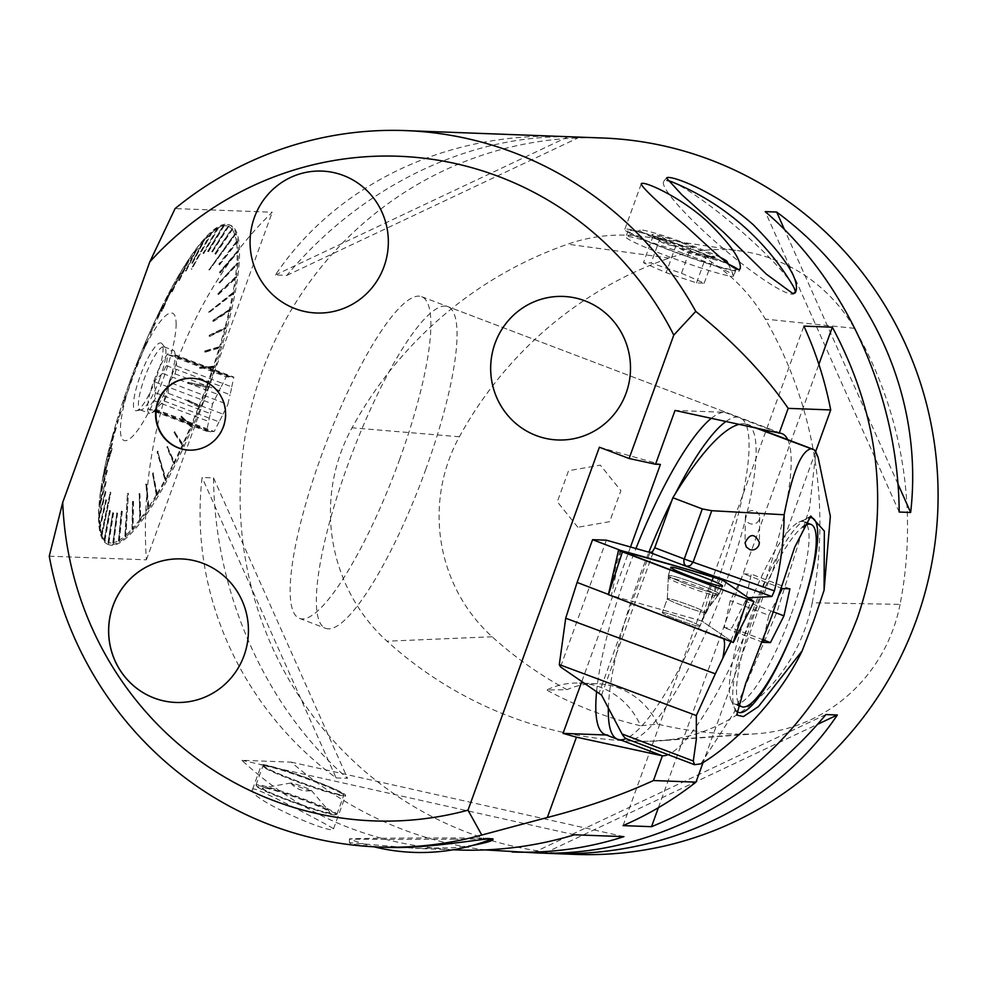 <?xml version="1.0" encoding="UTF-8"?>
<svg xmlns="http://www.w3.org/2000/svg" width="985" height="985" viewBox="0 0 985 985"><rect width="100%" height="100%" fill="white"/><g stroke="black" fill="none" stroke-linecap="round" stroke-linejoin="round"><path stroke-width="0.74" stroke-dasharray="4.92 3.69" d="M725.908 421.506A172.055 37.319 -69.2 0 1 739.846 417.615A172.055 37.319 -69.2 0 1 717.979 579.919A172.055 37.319 -69.2 0 1 626.115 738.553M608.373 708.055A172.055 37.319 -69.2 0 1 648.893 552.179M671.671 500.996A172.055 37.319 -69.2 0 1 675.328 493.719M425.951 468.934A172.055 37.319 -69.2 0 1 325.555 628.295A172.055 37.319 -69.2 0 1 351.805 454.196A172.055 37.319 -69.2 0 1 447.818 306.63A172.055 37.319 -69.2 0 1 425.951 468.934M164.113 400.993L219.064 421.875A29.39 6.378 -69.2 0 0 222.979 414.119L168.029 393.237A29.39 6.378 -69.2 0 1 164.113 400.993L155.507 409.218L214.188 431.529L219.064 421.875M175.059 373.832L230.01 394.714A29.39 6.378 -69.2 0 0 231.734 386.883L176.783 366.001A29.39 6.378 -69.2 0 1 175.059 373.832L169.174 382.168L227.855 404.478L230.01 394.714M174.53 351.682A33.699 7.314 -69.2 0 1 169.026 382.094A33.699 7.314 -69.2 0 1 151.185 413.097A33.699 7.314 -69.2 0 1 149.375 413.306A33.699 7.314 -69.2 0 1 154.51 379.213A33.699 7.314 -69.2 0 1 173.311 350.315A33.699 7.314 -69.2 0 1 174.53 351.682L176.204 356.139L231.155 377.033A29.39 6.378 -69.2 0 0 230.662 376.713L175.712 355.819A29.39 6.378 -69.2 0 1 176.204 356.139L175.195 354.822L233.888 377.132L231.155 377.033M230.662 376.713A29.39 6.378 -69.2 0 0 228.963 376.947L174.013 356.065A29.39 6.378 -69.2 0 1 175.712 355.819M166.416 365.607L221.366 386.489A29.39 6.378 -69.2 0 0 217.451 394.246L162.5 373.364A29.39 6.378 -69.2 0 1 166.416 365.607L167.561 354.538L226.242 376.849L221.366 386.489M155.482 392.769L210.433 413.651A29.39 6.378 -69.2 0 0 208.697 421.481L153.746 400.599A29.39 6.378 -69.2 0 1 155.482 392.769L153.894 381.589L212.575 403.899L210.433 413.651M681.485 273.251L704.201 283.188L696.53 282.904L666.155 272.673L643.451 262.724L651.11 263.02L681.485 273.251L691.224 246.349C697.651 252.862 705.223 256.174 713.94 256.297L709.951 258.329L706.27 256.014C694.967 255.78 684.846 252.369 675.895 245.77L666.155 272.673M704.201 283.188L713.94 256.297A33.589 2.401 -160.1 0 1 714.802 257.688A33.589 2.401 -160.1 0 1 706.27 256.014A33.589 2.401 -160.1 0 1 675.895 245.77A33.589 2.401 -160.1 0 1 653.178 235.834A33.589 2.401 -160.1 0 1 652.119 234.996A33.589 2.401 -160.1 0 1 660.849 236.117A33.589 2.401 -160.1 0 1 691.224 246.349A33.589 2.401 -160.1 0 1 713.94 256.297M696.53 282.904L706.27 256.014M264.94 765.443A42.293 3.017 19.9 0 0 263.943 765.542A42.293 3.017 19.9 0 0 302.506 782.952A42.293 3.017 19.9 0 0 343.272 794.267A42.293 3.017 19.9 0 0 307.492 778.347A42.293 3.017 19.9 0 0 264.94 765.443M262.65 764.569A44.805 3.201 -160.1 0 1 309.228 778.79A44.805 3.201 -160.1 0 1 345.661 795.363A44.805 3.201 -160.1 0 1 302.444 783.112A44.805 3.201 -160.1 0 1 261.407 764.865A44.805 3.201 -160.1 0 1 262.65 764.569M473.169 845.278L453.125 847.74L415.375 848.344L349.49 842.717C350.34 844.157 361.914 845.647 384.187 847.211M453.1 839.208A71.819 0.677 179.8 0 0 493.029 838.506A71.819 0.677 179.8 0 0 493.054 838.481A71.819 0.677 179.8 0 0 421.235 838.013A71.819 0.677 179.8 0 0 349.416 838.9A71.819 0.677 179.8 0 0 349.429 838.924A71.819 0.677 179.8 0 0 351.313 839.048A71.819 0.677 179.8 0 0 360.978 839.245A71.819 0.677 179.8 0 0 453.1 839.208M175.835 702.453L175.909 702.453A71.819 69.923 -87.8 0 0 175.909 702.453A71.819 69.923 -87.8 0 0 244.132 655.591A71.819 69.923 -87.8 0 0 181.289 558.914A71.819 69.923 -87.8 0 0 181.252 558.914L181.289 558.914M189.44 450.145A35.953 35.004 -87.8 0 0 189.649 450.157A35.953 35.004 -87.8 0 0 223.964 426.246A35.953 35.004 -87.8 0 0 192.346 378.302A35.953 35.004 -87.8 0 0 192.137 378.289M557.892 439.975L557.904 439.975A71.819 69.923 -87.8 0 0 557.904 439.975A71.819 69.923 -87.8 0 0 626.128 393.113A71.819 69.923 -87.8 0 0 563.285 296.436A71.819 69.923 -87.8 0 0 563.272 296.436L563.285 296.436M692.911 256.863A57.352 4.088 -160.1 0 1 733.714 275.578A57.352 4.088 -160.1 0 1 733.751 275.899A57.352 4.088 -160.1 0 1 732.163 276.268A57.352 4.088 -160.1 0 1 672.546 258.07A57.352 4.088 -160.1 0 1 625.894 236.856A57.352 4.088 -160.1 0 1 626.14 236.634A57.352 4.088 -160.1 0 1 692.911 256.863M731.941 266.479A57.352 4.088 19.9 0 0 695.151 250.67A57.352 4.088 19.9 0 0 628.135 230.662A57.352 4.088 19.9 0 0 680.672 254.031A57.352 4.088 19.9 0 0 735.992 269.705A57.352 4.088 19.9 0 0 734.441 267.982M602.549 137.999A358.454 348.986 -87.8 0 0 240.365 483.106A358.454 348.986 -87.8 0 0 575.646 854.401M49.25 556.193L146.408 559.837C137.457 432.403 187.741 293.481 272.229 212.231L175.084 208.586M336.094 777.891L347.545 778.322C265.999 708.511 214.459 592.958 213.548 477.897L202.097 477.466C188.911 591.997 240.439 707.55 336.094 777.891L202.097 477.466M540.79 853.059L536.948 852.948M563.851 136.546C446.599 131.633 336.02 184.7 275.406 274.95L286.857 275.381C360.473 186.781 469.414 133.862 571.965 136.878M253.465 788.886L252.517 789.416C246.312 797.838 333.644 835.896 333.521 828.902C336.156 829.136 262.441 790.216 253.847 788.886L253.465 788.886M457.766 849.969C374.004 845.856 302.038 815.962 241.854 760.297L291.24 762.144C348.481 811.505 413.146 840.759 485.236 849.92M812.219 602.795A401.461 390.86 -87.8 0 0 765.296 319.115A172.055 167.512 -87.8 0 0 645.52 236.843A172.055 167.512 -87.8 0 0 567.705 244.181A401.461 390.86 -87.8 0 0 352.051 427.798A172.055 167.512 -87.8 0 0 387.019 641.198A401.461 390.86 -87.8 0 0 649.607 741.262A172.055 167.512 -87.8 0 0 659.507 740.843A172.055 167.512 -87.8 0 0 812.219 602.795L900.068 604.371A390.663 380.333 -87.8 0 0 854.401 328.325A161.245 156.984 -87.8 0 0 742.148 251.224A161.245 156.984 -87.8 0 0 669.209 258.095A390.663 380.333 -87.8 0 0 459.367 436.774A161.245 156.984 -87.8 0 0 492.143 636.766A390.663 380.333 -87.8 0 0 567.015 689.66L546.626 690.029A71.696 69.8 92.2 0 1 579.291 683.061A71.696 69.8 92.2 0 1 640.509 725.748A392.658 382.291 92.2 0 1 546.626 690.029M900.068 604.371A161.245 156.984 -87.8 0 1 756.936 733.739A161.245 156.984 -87.8 0 1 747.652 734.133A390.663 380.333 -87.8 0 1 657.635 724.135L640.509 725.748M657.635 724.135A71.696 69.8 -87.8 0 0 597.452 683.75A71.696 69.8 -87.8 0 0 567.015 689.66M544.717 853.133L817.39 724.406M533.119 852.776L825.898 714.556M897.938 483.955L784.491 229.603M899.207 512.04L765.21 211.615M579.636 137.161L286.857 275.381M568.185 136.73L275.406 274.95M213.548 477.897L347.545 778.322M623.074 825.615L803.895 326.121M815.654 451.561L703.081 762.538M658.386 807.712L818.867 364.364M794.981 292.902A86.188 12.436 -139.4 0 1 794.686 293.395A86.188 12.436 -139.4 0 1 792.186 294.17A86.188 12.436 -139.4 0 1 715.307 241.67A86.188 12.436 -139.4 0 1 663.816 181.215A86.188 12.436 -139.4 0 1 667.067 180.501M672.472 182.102A86.188 12.436 -139.4 0 1 737.346 227.855A86.188 12.436 -139.4 0 1 792.482 284.973M596.627 691.248A172.055 37.319 -69.2 0 1 635.928 548.522M711.305 418.329A172.055 37.319 -69.2 0 1 724.603 412.309L675.02 410.45M630.511 546.995L581.889 681.312M606.329 735.007L620.304 739.821M729.023 264.436A60.935 4.346 19.9 0 0 695.976 250.707A60.935 4.346 19.9 0 0 624.773 229.443A60.935 4.346 19.9 0 0 680.586 254.265A60.935 4.346 19.9 0 0 739.366 270.924A60.935 4.346 19.9 0 0 738.134 269.397M599.385 447.215L660.406 464.427M207.416 385.96A170.885 37.073 110.8 0 0 229.136 224.765A170.885 37.073 110.8 0 0 133.763 371.333A170.885 37.073 110.8 0 0 107.71 544.237A170.885 37.073 110.8 0 0 207.416 385.96M146.408 559.837L272.229 212.231M208.648 386.428A170.885 37.073 -69.2 0 1 108.941 544.705A170.885 37.073 -69.2 0 1 102.76 537.785A170.885 37.073 -69.2 0 1 135.007 371.801A170.885 37.073 -69.2 0 1 221.145 226.304A170.885 37.073 -69.2 0 1 230.367 225.233A170.885 37.073 -69.2 0 1 239.552 251.224A170.885 37.073 -69.2 0 1 208.648 386.428M787.754 439.655A172.055 37.319 -69.2 0 1 760.075 595.925A172.055 37.319 -69.2 0 1 668.039 754.621M623.924 836.647L291.24 762.144M574.55 834.788L241.854 760.297M720.367 257.43A46.357 3.312 19.9 0 0 676.596 240.094A46.357 3.312 19.9 0 0 641.26 229.985A46.357 3.312 19.9 0 0 640.164 230.108A46.357 3.312 19.9 0 0 676.129 246.853A46.357 3.312 19.9 0 0 725.859 262.145A46.357 3.312 19.9 0 0 726.043 262.145M691.224 246.349C679.921 246.127 669.8 242.716 660.849 236.117L651.11 263.02M660.849 236.117L654.138 237.262L653.178 235.834L643.451 262.724M653.178 235.834C659.618 242.347 667.177 245.659 675.895 245.77M176.118 323.536A68.1 14.775 -69.2 0 1 135.376 433.228A68.1 14.775 -69.2 0 1 132.716 376.258A68.1 14.775 -69.2 0 1 161.146 320.445A68.1 14.775 -69.2 0 1 176.118 323.536M237.176 251.397L219.421 272.254L237.188 252.012A169.1 36.679 110.8 0 0 237.188 251.951L238.407 250.99L237.176 251.397A169.1 36.679 110.8 0 0 236.486 242.051L237.717 241.584L236.425 241.608A169.1 36.679 110.8 0 0 234.701 234.393L208.931 269.939L234.59 234.073A169.1 36.679 110.8 0 0 231.869 229.099L233.076 228.569L231.709 228.902A169.1 36.679 110.8 0 0 228.04 226.254L229 225.627L227.818 226.181A169.1 36.679 110.8 0 0 223.25 225.91L222.979 225.959A169.1 36.679 110.8 0 0 218.978 227.338A169.1 36.679 110.8 0 0 217.599 228.052L217.291 228.237A169.1 36.679 110.8 0 0 211.159 232.669L191.496 268.585L210.815 232.965A169.1 36.679 110.8 0 0 204.043 239.675L203.661 240.094A169.1 36.679 110.8 0 0 196.36 248.959L195.953 249.488A169.1 36.679 110.8 0 0 188.221 260.385L187.803 261.013A169.1 36.679 110.8 0 0 179.775 273.768L180.686 273.485L180.255 274.199L179.332 274.495A169.1 36.679 110.8 0 0 171.131 288.888L161.392 311.014L170.688 289.688A169.1 36.679 110.8 0 0 162.451 305.51L163.264 305.399L162.833 306.286L162.008 306.384A169.1 36.679 110.8 0 0 153.857 323.388L154.62 323.375L153.426 324.311A169.1 36.679 110.8 0 0 145.472 342.214L146.199 342.312L145.792 343.285L145.066 343.186A169.1 36.679 110.8 0 0 137.457 361.704L138.146 361.914L137.063 362.714A169.1 36.679 110.8 0 0 129.921 381.564L129.552 382.574A169.1 36.679 110.8 0 0 122.99 401.461L123.26 402.89L122.657 402.459A169.1 36.679 110.8 0 0 116.759 421.087L117.326 421.617L117.03 422.602L116.464 422.072A169.1 36.679 110.8 0 0 111.342 440.135L111.884 440.775L111.637 441.711L111.096 441.083A169.1 36.679 110.8 0 0 106.823 458.308L107.131 459.933L106.614 459.195A169.1 36.679 110.8 0 0 103.265 475.299L111.317 449.258L103.105 476.124A169.1 36.679 110.8 0 0 100.729 490.875L100.63 491.613A169.1 36.679 110.8 0 0 99.251 504.763L99.202 505.416A169.1 36.679 110.8 0 0 98.857 516.743L98.869 517.297A169.1 36.679 110.8 0 0 99.559 526.643L99.62 527.086A169.1 36.679 110.8 0 0 101.344 534.301L110.123 492.586L101.455 534.633A169.1 36.679 110.8 0 0 101.824 535.569A169.1 36.679 110.8 0 0 104.176 539.595L104.348 539.792A169.1 36.679 110.8 0 0 108.005 542.439L108.756 543.708L108.227 542.513A169.1 36.679 110.8 0 0 112.795 542.784L113.349 543.991L113.066 542.735A169.1 36.679 110.8 0 0 118.446 540.642L119.333 541.652L118.754 540.469A169.1 36.679 110.8 0 0 124.886 536.025L127.434 493.608L125.23 535.729A169.1 36.679 110.8 0 0 132.002 529.019L133.037 529.721L132.384 528.6A169.1 36.679 110.8 0 0 139.698 519.735L140.387 520.806L140.793 520.277L140.092 519.206A169.1 36.679 110.8 0 0 147.824 508.309L148.563 509.319L148.994 508.679L148.243 507.681A169.1 36.679 110.8 0 0 156.283 494.938L157.071 495.861L157.501 495.135L156.713 494.211A169.1 36.679 110.8 0 0 164.914 479.806L157.107 451.992L157.551 451.179L165.357 479.005A169.1 36.679 110.8 0 0 173.594 463.184L174.48 463.935L174.924 463.061L174.037 462.31A169.1 36.679 110.8 0 0 182.2 445.318L183.124 445.971L183.555 445.035L182.631 444.383A169.1 36.679 110.8 0 0 190.573 426.48L191.546 427.034L191.964 426.062L190.992 425.508A169.1 36.679 110.8 0 0 198.588 406.99L199.61 407.433L200.004 406.436L198.982 405.992A169.1 36.679 110.8 0 0 206.124 387.13L187.679 383.288L188.049 382.279L206.493 386.12A169.1 36.679 110.8 0 0 213.055 367.233L214.164 367.467L214.496 366.457L213.388 366.235A169.1 36.679 110.8 0 0 219.286 347.606L220.418 347.73L220.714 346.745L219.581 346.634A169.1 36.679 110.8 0 0 224.703 328.559L225.873 328.571L226.119 327.636L224.949 327.623A169.1 36.679 110.8 0 0 229.222 310.398L230.416 310.312L230.613 309.413L229.431 309.499A169.1 36.679 110.8 0 0 232.78 293.395L207.626 312.934L232.94 292.57A169.1 36.679 110.8 0 0 235.316 277.819L236.548 277.561L236.646 276.81L235.415 277.08A169.1 36.679 110.8 0 0 236.794 263.931L238.025 263.598L238.075 262.946L236.843 263.278A169.1 36.679 110.8 0 0 237.188 252.012M236.794 263.931L219.101 282.72L236.843 263.278M235.316 277.819L217.98 293.456L235.415 277.08M229.222 310.398L212.834 321.135L213.031 320.236L229.431 309.499M224.703 328.559L209.091 336.144L209.337 335.208L224.949 327.623M219.286 347.606L204.609 351.891L204.905 350.906L219.581 346.634M213.055 367.233L199.463 368.107L199.795 367.11L213.388 366.235M198.588 406.99L187.495 400.957L187.889 399.959L198.982 405.992M190.573 426.48L180.871 417.061L181.289 416.089L190.992 425.508M182.2 445.318L173.951 432.624L174.382 431.689L182.631 444.383M173.594 463.184L166.847 447.387L167.29 446.513L174.037 462.31M156.283 494.938L152.527 473.613L156.713 494.211M147.824 508.309L145.965 484.017L148.243 507.681M139.698 519.735L139.23 493.559L140.092 519.206M132.002 529.019L132.482 501.747L132.384 528.6M118.446 540.642L121.29 511.326L118.754 540.469M112.795 542.784L116.883 513.05L113.066 542.735M108.005 542.439L112.672 512.791L108.227 542.513M104.176 539.595L109.495 510.439L104.348 539.792M99.559 526.643L105.764 500.158L99.62 527.086M98.857 516.743L105.136 492.081L98.869 517.297M99.251 504.763L105.407 482.256L99.202 505.416M100.729 490.875L106.577 470.867L100.63 491.613M106.823 458.308L111.514 444.087L106.614 459.195M111.342 440.135L115.467 428.179L111.096 441.083M116.759 421.087L116.464 422.072M122.99 401.461L122.657 402.459M137.457 361.704L137.063 362.714M145.472 342.214L145.066 343.186M153.857 323.388L153.426 324.311M162.451 305.51L157.711 316.948L162.008 306.384M179.775 273.768L171.587 291.449L179.332 274.495M188.221 260.385L178.999 279.678L187.803 261.013M196.36 248.959L185.722 270.247L195.953 249.488M204.043 239.675L192.075 262.576L203.661 240.094M217.599 228.052L203.267 252.997L217.291 228.237M223.25 225.91L207.675 251.286L222.979 225.959M228.04 226.254L211.886 251.532L227.818 226.181M231.869 229.099L214.878 253.687L231.709 228.902M236.486 242.051L218.793 264.177L236.425 241.608M234.701 234.393L235.92 233.888L209.399 269.988L208.82 269.619M234.59 234.073L235.809 233.568M211.159 232.669L212.243 232.165L191.755 269.262L191.152 268.88M210.815 232.965L211.898 232.46M171.131 288.888L172.006 288.679L162.032 311.334L161.392 311.014M170.688 289.688L171.562 289.491M129.921 381.564L130.192 382.882L131.571 380.161L130.894 379.914M129.552 382.574L130.192 382.882M103.265 475.299L103.61 476.962L112.007 449.431L111.317 449.258M103.105 476.124L103.61 476.962M101.344 534.301L101.947 535.778L110.825 492.685L110.123 492.586M101.455 534.633L101.947 535.778M124.886 536.025L125.846 536.887L128.456 493.423L127.779 493.313M125.23 535.729L125.846 536.887M164.914 479.806L165.751 480.655L166.194 479.855L157.551 451.179M165.357 479.005L166.194 479.855M206.124 387.13L207.182 387.474L207.552 386.465L188.049 382.279M206.493 386.12L207.552 386.465M232.78 293.395L207.626 312.934M232.94 292.57L234.147 292.385M172.006 288.679L162.032 311.334M162.476 310.534L161.835 310.201M212.243 232.165L191.755 269.262M235.92 233.888L209.399 269.988M233.987 293.21L208.204 313.255M207.182 387.474L188.283 383.534L188.652 382.525M165.751 480.655L157.748 452.152L158.191 451.339M157.748 452.152L157.107 451.992M125.501 537.182L128.456 493.423M128.112 493.719L127.434 493.608M101.824 535.458L110.825 492.685M110.702 492.365L110.012 492.254M103.757 476.137L112.007 449.431M112.167 448.606L111.465 448.446M130.562 381.872L131.571 380.161M131.941 379.151L131.264 378.905M171.587 291.449L172.215 291.782L180.255 274.199M172.018 290.723L172.215 291.782M172.646 291.067L180.686 273.485M178.58 280.306L179.208 280.663L188.763 260.656M178.999 279.678L179.208 280.663M179.627 280.023L189.182 260.028M185.315 270.776L185.931 271.134L196.963 249.07M185.722 270.247L185.931 271.134M186.337 270.604L197.357 248.54M191.693 262.995L192.297 263.364L204.708 239.626M192.075 262.576L192.297 263.364M192.678 262.946L205.089 239.207M202.959 253.17L203.55 253.551L218.411 227.695M203.858 253.379L218.719 227.523M207.675 251.286L208.266 251.667L224.137 225.405M208.525 251.618L224.408 225.356M211.664 251.458L212.255 251.84L229 225.627M212.477 251.914L229.222 225.713M214.878 253.687L215.469 254.068L232.903 228.36M215.641 254.278L233.076 228.569M218.793 264.177L219.372 264.546L237.656 241.14M219.433 264.99L237.717 241.584M219.421 272.254L220 272.611L238.407 250.99M237.188 251.951L220 272.611M220.012 273.165L238.419 251.544M219.15 282.067L219.729 282.412L238.075 262.946M219.101 282.72L219.729 282.412M219.68 283.064L238.025 263.598M217.98 293.456L218.559 293.801L236.646 276.81M217.882 294.207L218.559 293.801M218.461 294.54L236.548 277.561M213.031 320.236L230.613 309.413M212.834 321.135L213.622 320.544M213.413 321.442L230.416 310.312M209.337 335.208L226.119 327.636M209.091 336.144L209.928 335.491M209.682 336.439L225.873 328.571M204.905 350.906L220.714 346.745M204.609 351.891L205.496 351.189M205.2 352.162L220.418 347.73M199.795 367.11L214.496 366.457M199.463 368.107L200.398 367.368M200.066 368.365L214.164 367.467M187.889 399.959L200.004 406.436M187.495 400.957L188.504 400.181M188.11 401.178L199.61 407.433M181.289 416.089L191.964 426.062M180.871 417.061L181.905 416.298M181.486 417.271L191.546 427.034M174.382 431.689L183.555 445.035M173.951 432.624L175.01 431.886M174.579 432.809L183.124 445.971M167.29 446.513L174.924 463.061M166.847 447.387L167.918 446.685M167.475 447.559L174.48 463.935M152.97 472.886L157.501 495.135M152.527 473.613L153.611 473.022M153.18 473.748L157.071 495.861M145.965 484.017L146.63 484.152L148.994 508.679M145.546 484.657L146.63 484.152M146.211 484.792L148.563 509.319M139.23 493.559L139.895 493.682L140.793 520.277M138.836 494.088L139.895 493.682M139.501 494.211L140.387 520.806M132.864 501.328L133.529 501.451L133.037 529.721M132.482 501.747L133.529 501.451M133.147 501.858L132.655 530.139M121.598 511.153L122.275 511.252L119.333 541.652M121.29 511.326L122.275 511.252M121.968 511.437L119.025 541.824M116.883 513.05L117.572 513.148L113.607 543.942M116.612 513.099L117.572 513.148M117.301 513.197L113.349 543.991M112.881 512.877L113.583 512.976L108.756 543.708M112.672 512.791L113.583 512.976M113.361 512.902L108.535 543.634M109.667 510.636L110.369 510.747L104.841 540.974M109.495 510.439L110.369 510.747M110.197 510.538L104.669 540.777M105.764 500.158L106.466 500.269L100.101 528.206M105.703 499.715L106.466 500.269M106.392 499.826L100.039 527.763M105.136 492.081L105.838 492.204L99.337 518.356M105.124 491.527L105.838 492.204M105.826 491.65L99.337 517.802M105.407 482.256L106.109 482.404L99.682 506.401M105.457 481.603L106.109 482.404M106.158 481.739L99.719 505.748M106.577 470.867L107.279 471.015L101.11 492.537M106.675 470.128L107.279 471.015M107.377 470.276L101.209 491.786M111.514 444.087L112.216 444.272L107.131 459.933M111.724 443.201L112.216 444.272M112.413 443.373L107.34 459.035M115.208 429.128L115.898 429.312L111.637 441.711M115.467 428.179L115.898 429.312M116.156 428.377L111.884 440.775M119.653 413.417L120.33 413.626L117.03 422.602M119.936 412.444L120.33 413.626M120.626 412.653L117.326 421.617M124.763 397.226L125.44 397.447L123.26 402.89M125.095 396.216L125.44 397.447M125.772 396.45L123.593 401.88M136.656 364.364L137.321 364.635L137.752 362.911M137.05 363.366L137.321 364.635M137.715 363.637L138.146 361.914M143.268 348.234L143.921 348.518L145.792 343.285M143.687 347.262L143.921 348.518M144.339 347.545L146.199 342.312M150.176 332.635L150.828 332.93L154.189 324.299M150.606 331.699L150.828 332.93M151.259 332.007L154.62 323.375M157.268 317.823L157.908 318.13L162.833 306.286M157.711 316.948L157.908 318.13M158.351 317.256L163.264 305.399M155.507 409.218L156.517 410.536L211.467 431.43L214.188 431.529M222.979 414.119L227.855 404.478M168.029 393.237L169.174 382.168M231.734 386.883L233.888 377.132M176.783 366.001L175.195 354.822M211.467 431.43A29.39 6.378 -69.2 0 1 209.78 431.664A29.39 6.378 -69.2 0 1 209.276 431.344L206.554 431.245L208.697 421.481M217.451 394.246L212.575 403.899M228.963 376.947L226.242 376.849M174.013 356.065L167.561 354.538M162.5 373.364L153.894 381.589M153.746 400.599L147.873 408.935L206.554 431.245M147.873 408.935L154.325 410.462L209.276 431.344M159.878 378.622A33.699 7.314 -69.2 0 1 141.187 409.895A33.699 7.314 -69.2 0 1 140.215 409.822A33.699 7.314 -69.2 0 1 145.349 375.728A33.699 7.314 -69.2 0 1 164.15 346.831A33.699 7.314 -69.2 0 1 164.938 347.422A33.699 7.314 -69.2 0 1 159.878 378.622M156.517 377.144A36.174 7.843 110.8 0 0 161.946 343.654A36.174 7.843 110.8 0 0 140.917 374.054A36.174 7.843 110.8 0 0 136.447 410.733A36.174 7.843 110.8 0 0 156.517 377.144M156.517 410.536A29.39 6.378 -69.2 0 1 156.406 410.597A29.39 6.378 -69.2 0 1 154.83 410.782A29.39 6.378 -69.2 0 1 154.325 410.462M263.524 787.852A35.842 2.561 19.9 0 0 262.897 787.877A35.842 2.561 19.9 0 0 295.365 802.689A35.842 2.561 19.9 0 0 329.79 812.096A35.842 2.561 19.9 0 0 298.701 798.466A35.842 2.561 19.9 0 0 263.524 787.852M291.129 783.001A10.946 0.776 19.9 0 0 290.932 783.013A10.946 0.776 19.9 0 0 290.87 783.186A10.946 0.776 19.9 0 0 300.844 787.532A10.946 0.776 19.9 0 0 311.297 790.586A10.946 0.776 19.9 0 0 311.358 790.401A10.946 0.776 19.9 0 0 301.866 786.239A10.946 0.776 19.9 0 0 291.129 783.001M264.042 765.862A43.02 3.066 -160.1 0 1 307.32 778.987A43.02 3.066 -160.1 0 1 343.703 795.178A43.02 3.066 -160.1 0 1 343.74 795.424A43.02 3.066 -160.1 0 1 302.247 783.666A43.02 3.066 -160.1 0 1 262.847 766.145A43.02 3.066 -160.1 0 1 263.02 765.973A43.02 3.066 -160.1 0 1 264.042 765.862M257.22 784.688A43.02 3.066 19.9 0 0 256.026 784.971A43.02 3.066 19.9 0 0 256.063 785.217A43.02 3.066 19.9 0 0 292.447 801.408A43.02 3.066 19.9 0 0 335.725 814.533A43.02 3.066 19.9 0 0 336.747 814.423A43.02 3.066 19.9 0 0 336.919 814.25A43.02 3.066 19.9 0 0 301.939 798.342A43.02 3.066 19.9 0 0 257.22 784.688M334.826 814.952A42.293 3.017 -160.1 0 1 292.274 802.049A42.293 3.017 -160.1 0 1 256.494 786.129A42.293 3.017 -160.1 0 1 297.261 797.444A42.293 3.017 -160.1 0 1 335.836 814.841A42.293 3.017 -160.1 0 1 334.826 814.952M399.787 458.985A172.055 37.319 -69.2 0 1 299.391 618.346A172.055 37.319 -69.2 0 1 325.629 444.247A172.055 37.319 -69.2 0 1 421.654 296.682A172.055 37.319 -69.2 0 1 399.787 458.985M608.422 594.435L723.495 638.748M720.146 578.983L701.948 621.042L730.784 640.779L611.377 595.494L620.993 550.553M748.341 597.76L734.453 632.949M662.868 613.175A20.069 1.428 -160.1 0 1 662.314 612.559A20.069 1.428 -160.1 0 1 681.682 618.051A20.069 1.428 -160.1 0 1 700.064 626.226A20.069 1.428 -160.1 0 1 683.245 621.646A20.069 1.428 -160.1 0 1 662.868 613.175A20.069 1.428 19.9 0 0 683.245 621.646A20.069 1.428 19.9 0 0 700.064 626.226A20.069 1.428 19.9 0 0 681.682 618.051A20.069 1.428 19.9 0 0 662.314 612.559A20.069 1.428 19.9 0 0 662.868 613.175M701.948 621.042L611.377 595.494M730.784 640.779L733.862 633.823M736.484 711.121A103.954 22.544 -69.2 0 1 734.613 708.252A103.954 22.544 -69.2 0 1 734.034 706.713A103.954 22.544 -69.2 0 1 751.506 614.246A103.954 22.544 -69.2 0 1 805.262 519.304A103.954 22.544 -69.2 0 1 806.715 518.541A103.954 22.544 -69.2 0 1 808.5 517.876M791.447 613.68A97.503 21.153 110.8 0 0 803.834 521.705A97.503 21.153 110.8 0 0 798.724 522.235A97.503 21.153 110.8 0 0 746.95 612.005A97.503 21.153 110.8 0 0 731.092 700.175A97.503 21.153 110.8 0 0 734.564 703.979A97.503 21.153 110.8 0 0 791.447 613.68M606.391 540.186L560.514 666.907M739.021 424.35A272.426 59.1 -69.2 0 1 744.438 423.673A168.472 36.544 110.8 0 1 747.098 424.203A168.472 36.544 110.8 0 1 721.402 594.669A168.472 36.544 110.8 0 1 627.383 739.169M700.827 763.867L733.997 712.647L777.214 611.328L809.571 507.989L815.888 452.09M745.35 601.182L731.843 627.938L724.283 627.654L730.242 600.616L743.761 573.861L751.309 574.156L745.35 601.182L773.287 611.808M789.908 588.821L751.309 574.156M782.349 588.538L743.761 573.861M763.954 637.48L768.842 615.293L730.242 600.616M768.842 615.293L778.815 595.556M762.883 642.331L724.283 627.654M763.412 639.942L731.843 627.938M738.381 703.105A97.503 21.153 -69.2 0 1 754.153 614.738A97.503 21.153 -69.2 0 1 802.75 526.926M759.238 519.711A7.166 6.747 0.7 0 1 745.362 517.26A7.166 6.747 0.7 0 1 752.602 510.587A7.166 6.747 0.7 0 1 759.238 519.711M620.218 550.332L608.41 594.657L701.837 621.018L733.308 642.503L753.857 601.539M577.85 527.258L557.313 501.784L568.554 470.719L600.333 465.142L620.882 490.616L609.641 521.668L577.85 527.258M854.401 328.325L765.296 319.115M669.209 258.095L567.705 244.181M459.367 436.774L352.051 427.798M492.143 636.766L387.019 641.198M747.652 734.133L649.607 741.262M724.603 412.309L779.233 433.08M649.965 552.474L599.126 692.923M755.766 427.983L744.438 423.673M601.539 695.102L673.186 497.203M718.361 593.093A26.964 1.921 19.9 0 0 690.928 581.679A26.964 1.921 19.9 0 0 668.384 575.56A26.964 1.921 19.9 0 0 693.095 586.543A26.964 1.921 19.9 0 0 719.099 593.918A26.964 1.921 19.9 0 0 718.361 593.093A26.964 1.921 -160.1 0 1 719.099 593.918A26.964 1.921 -160.1 0 1 693.095 586.543A26.964 1.921 -160.1 0 1 668.384 575.56A26.964 1.921 -160.1 0 1 690.928 581.679A26.964 1.921 -160.1 0 1 718.361 593.093M716.981 594.854A26.238 1.871 -160.1 0 1 717.634 595.716A26.238 1.871 -160.1 0 1 692.393 588.476A26.238 1.871 -160.1 0 1 668.359 577.875A26.238 1.871 -160.1 0 1 689.746 583.563A26.238 1.871 -160.1 0 1 716.981 594.854A26.238 1.871 19.9 0 0 689.746 583.563A26.238 1.871 19.9 0 0 668.359 577.875A26.238 1.871 19.9 0 0 692.393 588.476A26.238 1.871 19.9 0 0 717.634 595.716A26.238 1.871 19.9 0 0 716.981 594.854M667.879 599.336A20.069 1.428 19.9 0 0 688.256 607.807A20.069 1.428 19.9 0 0 705.075 612.387A20.069 1.428 19.9 0 0 704.521 611.784A20.069 1.428 19.9 0 0 684.156 603.312A20.069 1.428 19.9 0 0 667.325 598.732A20.069 1.428 19.9 0 0 667.879 599.336A20.069 1.428 -160.1 0 1 667.325 598.732A20.069 1.428 -160.1 0 1 684.156 603.312A20.069 1.428 -160.1 0 1 704.521 611.784A20.069 1.428 -160.1 0 1 705.075 612.387A20.069 1.428 -160.1 0 1 688.256 607.807A20.069 1.428 -160.1 0 1 667.879 599.336M713.645 576.705L701.837 621.018M701.997 621.079L722.547 580.116M739.846 417.615L447.818 306.63M299.391 618.346L325.555 628.295M493.054 839.454L493.054 838.481A193.565 193.565 0 0 1 491.934 838.937M349.429 842.717L349.416 838.9A193.565 193.565 0 0 0 373.968 846.792M628.135 230.662L625.894 236.856M735.992 269.705L733.751 275.899M453.075 849.796L415.375 848.38M742.148 251.224L645.52 236.843M756.936 733.739L659.507 740.843M597.452 683.75L579.291 683.061M666.513 178.063L663.816 181.215M795.511 292.422L794.686 293.395M333.521 828.902L345.661 795.363M252.517 789.416L261.407 764.865M641.186 184.084L624.773 229.443M740.351 268.216L739.366 270.924M230.367 225.233L229.136 224.765M108.941 544.705L107.71 544.237M640.164 230.108L626.14 236.634M728.149 263.783L733.714 275.578M654.089 237.311L652.119 234.996M709.988 258.526L714.802 257.688M101.824 535.569L102.76 537.785M218.978 227.338L221.145 226.304M140.215 409.822L149.375 413.306M164.15 346.831L173.311 350.315M164.938 347.422L161.946 343.654M141.187 409.895L136.447 410.733M156.406 410.597L151.185 413.097M209.78 431.664L154.83 410.782M290.932 783.013L262.897 787.877M311.358 790.401L329.79 812.096M336.919 814.25L343.74 795.424M256.026 784.971L262.847 766.145M263.943 765.542L263.02 765.973M343.272 794.267L343.703 795.178M335.836 814.841L336.747 814.423M256.494 786.129L256.063 785.217M290.87 783.186A21.51 21.51 0 0 0 311.297 790.586M421.654 296.682L781.942 433.622M731.092 700.175L734.613 708.252M798.724 522.235L806.715 518.541M734.034 706.713L736.669 715.061M805.262 519.304L810.741 516.042M758.721 428.623L747.098 424.203M818.104 457.311L817.809 456.634M805.274 522.247L803.834 521.705M737.753 705.186L734.564 703.979M745.362 517.26L745.054 542.772M759.694 517.42L759.398 542.526M719.099 593.918L722.571 586.087L719.099 593.918L705.075 612.387L700.064 626.226L705.075 612.387L719.099 593.918M668.384 575.56L670.723 567.323L668.384 575.56L667.325 598.732L662.314 612.559L667.325 598.732L668.384 575.56"/><path stroke-width="1.48" d="M626.115 738.553A172.055 37.319 -69.2 0 1 617.583 739.279A172.055 37.319 -69.2 0 1 608.373 708.055M648.893 552.179A172.055 37.319 -69.2 0 1 671.671 500.996M675.328 493.719A172.055 37.319 -69.2 0 1 725.908 421.506M384.002 266.676A71.006 69.135 -87.8 0 0 307.689 172.055A71.006 69.135 -87.8 0 0 265.925 287.411A71.006 69.135 -87.8 0 0 384.002 266.676M149.794 261.899L175.084 208.586A358.454 348.986 92.2 0 1 405.598 130.599A358.454 348.986 92.2 0 1 695.755 311.395L673.777 335.097A332.561 323.769 -87.8 0 0 149.794 261.899L62.72 502.436A332.561 323.769 -87.8 0 0 467.998 810.175L481.788 835.034A358.454 348.986 92.2 0 1 378.708 847.001L384.187 847.211C428.918 849.809 495.393 835.686 492.98 839.454C492.796 840.821 486.184 842.754 473.169 845.278M112.992 605.775A71.819 69.923 92.2 0 1 181.215 558.914A71.819 69.923 92.2 0 1 248.392 633.306A71.819 69.923 92.2 0 1 175.835 702.453A71.819 69.923 92.2 0 1 112.992 605.775M181.252 558.914A71.819 69.923 -87.8 0 0 113.066 605.775A71.819 69.923 -87.8 0 0 175.872 702.453M157.76 401.745A35.953 35.004 92.2 0 1 191.915 378.277A35.953 35.004 92.2 0 1 225.54 415.522A35.953 35.004 92.2 0 1 189.219 450.133A35.953 35.004 92.2 0 1 157.76 401.745M192.137 378.289A35.953 35.004 -87.8 0 0 158.191 401.757A35.953 35.004 -87.8 0 0 189.44 450.145M495.049 343.297A71.819 69.923 92.2 0 1 563.272 296.436A71.819 69.923 92.2 0 1 630.449 370.828A71.819 69.923 92.2 0 1 557.892 439.975A71.819 69.923 92.2 0 1 495.049 343.297M563.272 296.436A71.819 69.923 -87.8 0 0 495.061 343.297A71.819 69.923 -87.8 0 0 557.892 439.975M734.441 267.982A57.352 4.088 19.9 0 0 731.941 266.479M485.236 849.92L536.948 852.948C640.595 857.344 751.358 804.289 825.898 714.556L837.349 714.987C776.734 805.237 666.155 858.304 548.904 853.392L575.646 854.401A358.454 348.986 -87.8 0 0 916.185 620.513A358.454 348.986 -87.8 0 0 602.549 137.999L405.598 130.599M703.081 762.538L695.976 782.139C673.26 799.894 648.955 814.386 623.074 825.615L651.516 826.686C750.927 785.944 819.532 716.489 857.295 618.309C891.117 518.701 882.794 421.666 832.337 327.18L803.895 326.121C816.072 352.741 825.011 380.69 830.712 409.945L815.654 451.561M695.976 782.139L653.449 780.551C621.178 795.326 585.816 807.638 547.352 817.488L576.434 737.162L662.4 755.815L653.449 780.551M481.788 835.034L547.352 817.488M378.708 847.001A358.454 348.986 92.2 0 1 49.25 556.193L62.72 502.436M830.712 409.945L788.185 408.356C764.742 374.374 733.923 342.054 695.755 311.395M765.21 211.615L776.672 212.046C872.316 282.387 923.844 397.94 910.657 512.471L899.207 512.04C898.295 396.98 846.768 281.427 765.21 211.615M548.904 853.392L540.79 853.059M571.965 136.878L575.806 136.989M684.87 225.233C657.918 202.442 643.365 188.726 641.21 184.096C641.346 179.43 679.256 196.027 706.737 220.972C729.762 243.283 740.954 259.03 740.338 268.216C737.925 275.603 711.071 248.885 684.87 225.233M753.402 224.863C786.362 258.501 800.399 281.021 795.498 292.41L792.765 293.493L766.355 274.15L723.532 232.189L681.891 194.796L666.525 178.076C668.729 173.791 716.354 191.669 753.402 224.863M512.028 852.013C550.516 853.379 587.811 848.257 623.924 836.647L574.55 834.788C536.049 846.312 497.117 851.372 457.766 849.969L453.075 849.796M817.39 724.406L837.349 714.987M910.657 512.471L897.938 483.955M784.491 229.603L776.672 212.046M673.777 335.097L629.095 458.505L599.385 447.215L467.998 810.175M651.516 826.686L658.386 807.712M818.867 364.364L832.337 327.18M667.067 180.501A86.188 12.436 -139.4 0 1 672.472 182.102A250.916 250.916 0 0 1 792.482 284.973A86.188 12.436 -139.4 0 1 795.178 291.905A86.188 12.436 -139.4 0 1 794.981 292.902M607.77 735.056A172.055 37.319 -69.2 0 1 605.061 734.514A172.055 37.319 -69.2 0 1 596.627 691.248M635.928 548.522A172.055 37.319 -69.2 0 1 711.305 418.329M630.511 546.995L660.406 464.427L655.542 464.243L675.02 410.45L779.233 433.08A172.055 37.319 -69.2 0 1 781.942 433.622A172.055 37.319 -69.2 0 1 787.754 439.655M581.889 681.312L563.038 733.382L606.329 735.007M563.038 733.382L576.434 737.162M738.134 269.397A60.935 4.346 19.9 0 0 729.023 264.436M655.542 464.243L629.095 458.505M788.185 408.356L779.233 433.08M668.039 754.621A172.055 37.319 -69.2 0 1 662.4 755.815L620.304 739.821M726.043 262.145A46.357 3.312 19.9 0 0 727.115 261.579A46.357 3.312 19.9 0 0 720.367 257.43M702.28 508.913L672.854 497.733L654.742 547.746L684.169 558.938A28.676 2.044 -160.1 0 0 693.095 562.201L690.276 565.624L686.2 566.277L684.144 563.876L683.836 560.182L702.28 508.913L711.749 510.698L693.095 562.201L774.407 590.889L771.895 596.504L748.341 597.76L720.318 578.577L620.993 550.553L592.576 539.669L577.099 582.431L608.422 594.435M731.326 640.853L722.805 658.202C724.837 647.588 725.058 641.1 723.495 638.748M577.099 582.431L565.698 618.223L715.319 673.826L722.805 658.202M715.319 673.826L696.333 715.541L559.308 664.604L560.514 666.907L601.539 695.102L622.04 733.936A168.472 36.544 110.8 0 0 627.383 739.169L694.536 764.692L700.827 763.867C730.402 746.95 777.239 702.49 802.172 650.826L758.475 706.541L743.429 716.575L736.669 715.061L745.608 683.639L771.883 615.834L794.673 547.303L810.741 516.042L824.346 531.087L824.076 590.298L830.343 516.349L818.104 457.311L814.46 449.973L755.766 427.983M694.536 764.68L693.305 761.023L696.333 739.316L696.333 715.541M774.407 590.889C780.588 565.907 783.838 540.531 784.146 514.761C792.248 473.108 801.113 451.142 810.741 448.877M711.749 510.698L784.146 514.761M749.708 549.593L746.31 546.971L745.054 542.772C749.942 533.279 754.732 533.193 759.398 542.526L758.942 545.025C757.009 549.088 753.931 550.615 749.708 549.593M808.5 517.876A103.954 22.544 -69.2 0 1 798.958 616.019A103.954 22.544 -69.2 0 1 736.484 711.121M771.895 596.504L686.2 566.277L649.78 552.437L606.391 540.186L592.576 539.669M649.78 552.437L652.415 551.846L654.742 547.746M565.698 618.223L559.308 664.604M672.854 497.733L673.186 497.203A272.426 59.1 -69.2 0 1 739.021 424.35M824.076 590.298L813.844 620.575L802.172 650.826M815.888 452.09L814.46 449.973M778.815 595.556L782.349 588.538L789.908 588.821L783.949 615.859L773.287 611.808M783.949 615.859L770.442 642.614L762.883 642.331L763.954 637.48M770.442 642.614L763.412 639.942M802.75 526.926A97.503 21.153 -69.2 0 1 811.037 524.439A97.503 21.153 -69.2 0 1 796.163 623.086A97.503 21.153 -69.2 0 1 741.754 706.713A97.503 21.153 -69.2 0 1 738.381 703.105M671.487 568.148A27.568 1.97 19.9 0 0 699.399 579.771A27.568 1.97 19.9 0 0 722.571 586.087A27.568 1.97 19.9 0 0 721.808 585.25A27.568 1.97 19.9 0 0 693.772 573.59A27.568 1.97 19.9 0 0 670.723 567.323A27.568 1.97 19.9 0 0 671.487 568.148A27.568 1.97 19.9 0 0 699.399 579.771A27.568 1.97 19.9 0 0 722.571 586.087A27.568 1.97 19.9 0 0 721.808 585.25A27.568 1.97 19.9 0 0 693.772 573.59A27.568 1.97 19.9 0 0 670.723 567.323A27.568 1.97 19.9 0 0 671.487 568.148M754.017 601.712L722.547 580.116L713.645 576.705L618.58 550.049L754.017 601.712L733.308 642.503L608.41 594.657M753.857 601.539L722.547 580.116C687.752 569.256 653.646 559.32 620.218 550.332C617.644 549.716 618.395 550.233 622.446 551.871L753.857 601.539M693.305 761.023L622.04 733.936M733.185 642.466L747.184 599.656M622.446 551.871L608.447 594.681M617.583 739.279L605.061 734.514M727.115 261.579L728.149 263.783M373.968 846.792A193.565 193.565 0 0 0 491.934 838.937M813.179 449.32L758.721 428.623M817.809 456.634L815.9 452.078M811.037 524.439L805.274 522.247M741.754 706.713L737.753 705.186M608.385 594.644L618.58 550.049"/></g></svg>
